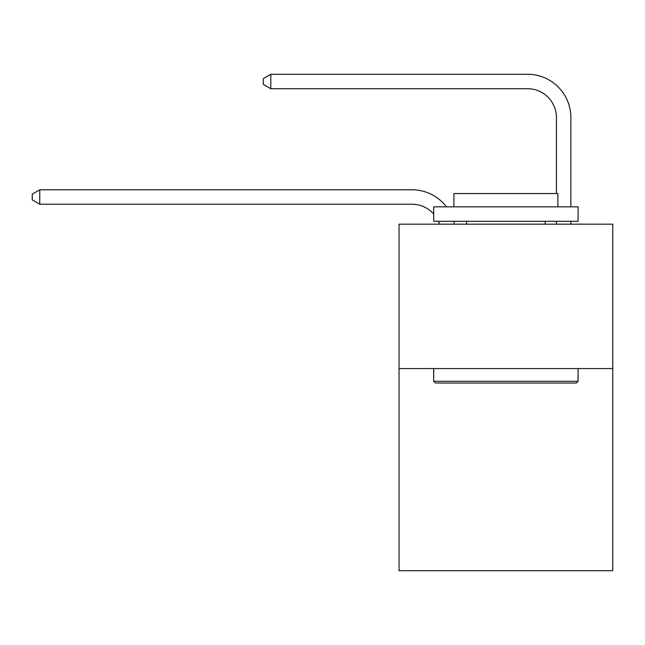 <?xml version="1.0" encoding="UTF-8"?>
<svg xmlns="http://www.w3.org/2000/svg" width="645" height="645" viewBox="0 0 645 645"><rect width="100%" height="100%" fill="white"/><g stroke="black" fill="none" stroke-linecap="round" stroke-linejoin="round"><path stroke-width="0.97" d="M612.75 368.561L612.75 570.728L399.037 570.728L399.037 224.162L612.75 224.162L612.75 368.561L399.037 368.561M439.487 224.162A28.88 28.88 -34.5 0 0 438.374 221.275A28.88 28.88 -48.1 0 1 439.487 224.162M412.026 204.231A28.88 28.88 -48.1 0 1 433.69 214.011A28.88 28.88 -34.5 0 0 412.026 204.231L39.756 204.231L32.25 199.902L32.25 194.129L39.756 189.791L412.026 189.791A43.32 43.32 131.9 0 1 446.469 206.835M556.433 193.548L556.433 117.592A28.88 28.88 105.5 0 0 527.554 88.712L270.803 88.712L263.297 84.382L263.297 78.601L270.803 74.272L527.554 74.272A43.32 43.32 53.9 0 1 570.873 117.592L570.873 206.835M435.423 383.001L433.69 381.276L578.089 381.276L576.364 383.001L435.423 383.001M578.089 206.835L578.089 221.275L433.69 221.275L433.69 206.835L578.089 206.835M453.911 206.835L453.911 193.548L557.877 193.548L557.877 206.835M578.089 368.561L578.089 381.276M433.69 368.561L433.69 381.276M545.17 221.275L545.17 224.162M466.617 221.275L466.617 224.162M39.756 204.231L39.756 189.791L412.026 189.791M556.433 117.592A28.88 28.88 -126.1 0 0 527.554 88.712A28.88 28.88 -126.1 0 1 556.433 117.592A28.88 28.88 -126.1 0 0 527.554 88.712A28.88 28.88 -126.1 0 1 556.433 117.592A28.88 28.88 -126.1 0 0 527.554 88.712A28.88 28.88 -126.1 0 1 556.433 117.592A28.88 28.88 -126.1 0 0 527.554 88.712A28.88 28.88 -126.1 0 1 556.433 117.592A28.88 28.88 -126.1 0 0 527.554 88.712A28.88 28.88 -126.1 0 1 556.433 117.592A28.88 28.88 -126.1 0 0 527.554 88.712A28.88 28.88 -126.1 0 1 556.433 117.592A28.88 28.88 -126.1 0 0 527.554 88.712A28.88 28.88 -126.1 0 1 556.433 117.592A28.88 28.88 -126.1 0 0 527.554 88.712A28.88 28.88 -126.1 0 1 556.433 117.592A28.88 28.88 -126.1 0 0 527.554 88.712A28.88 28.88 -126.1 0 1 556.433 117.592A28.88 28.88 -126.1 0 0 527.554 88.712A28.88 28.88 -126.1 0 1 556.433 117.592A28.88 28.88 -126.1 0 0 527.554 88.712A28.88 28.88 -126.1 0 1 556.433 117.592A28.88 28.88 -126.1 0 0 527.554 88.712A28.88 28.88 -126.1 0 1 556.433 117.592A28.88 28.88 -126.1 0 0 527.554 88.712A28.88 28.88 -126.1 0 1 556.433 117.592A28.88 28.88 -126.1 0 0 527.554 88.712A28.88 28.88 -126.1 0 1 556.433 117.592A28.88 28.88 -126.1 0 0 527.554 88.712A28.88 28.88 -126.1 0 1 556.433 117.592A28.88 28.88 -126.1 0 0 527.554 88.712A28.88 28.88 -126.1 0 1 556.433 117.592A28.88 28.88 -126.1 0 0 527.554 88.712A28.88 28.88 -126.1 0 1 556.433 117.592A28.88 28.88 -126.1 0 0 527.554 88.712A28.88 28.88 -126.1 0 1 556.433 117.592A28.88 28.88 -126.1 0 0 527.554 88.712A28.88 28.88 -126.1 0 1 556.433 117.592A28.88 28.88 -126.1 0 0 527.554 88.712A28.88 28.88 -126.1 0 1 556.433 117.592A28.88 28.88 -126.1 0 0 527.554 88.712A28.88 28.88 -126.1 0 1 556.433 117.592A28.88 28.88 -126.1 0 0 527.554 88.712A28.88 28.88 -126.1 0 1 556.433 117.592A28.88 28.88 -126.1 0 0 527.554 88.712A28.88 28.88 -126.1 0 1 556.433 117.592A28.88 28.88 -126.1 0 0 527.554 88.712A28.88 28.88 -126.1 0 1 556.433 117.592A28.88 28.88 -126.1 0 0 527.554 88.712A28.88 28.88 -126.1 0 1 556.433 117.592A28.88 28.88 -126.1 0 0 527.554 88.712A28.88 28.88 -126.1 0 1 556.433 117.592A28.88 28.88 -126.1 0 0 527.554 88.712A28.88 28.88 -126.1 0 1 556.433 117.592A28.88 28.88 -126.1 0 0 527.554 88.712A28.88 28.88 -126.1 0 1 556.433 117.592A28.88 28.88 -126.1 0 0 527.554 88.712A28.88 28.88 -126.1 0 1 556.433 117.592A28.88 28.88 -126.1 0 0 527.554 88.712A28.88 28.88 -126.1 0 1 556.433 117.592A28.88 28.88 -126.1 0 0 527.554 88.712A28.88 28.88 -126.1 0 1 556.433 117.592A28.88 28.88 -126.1 0 0 527.554 88.712A28.88 28.88 -126.1 0 1 556.433 117.592A28.88 28.88 -126.1 0 0 527.554 88.712A28.88 28.88 -126.1 0 1 556.433 117.592A28.88 28.88 -126.1 0 0 527.554 88.712A28.88 28.88 -126.1 0 1 556.433 117.592A28.88 28.88 -126.1 0 0 527.554 88.712A28.88 28.88 -126.1 0 1 556.433 117.592M270.803 88.712L270.803 74.272L527.554 74.272M453.701 221.275A43.32 43.32 131.9 0 1 454.419 224.162M570.873 221.275L570.873 224.162M556.433 224.162L556.433 221.275"/></g></svg>
